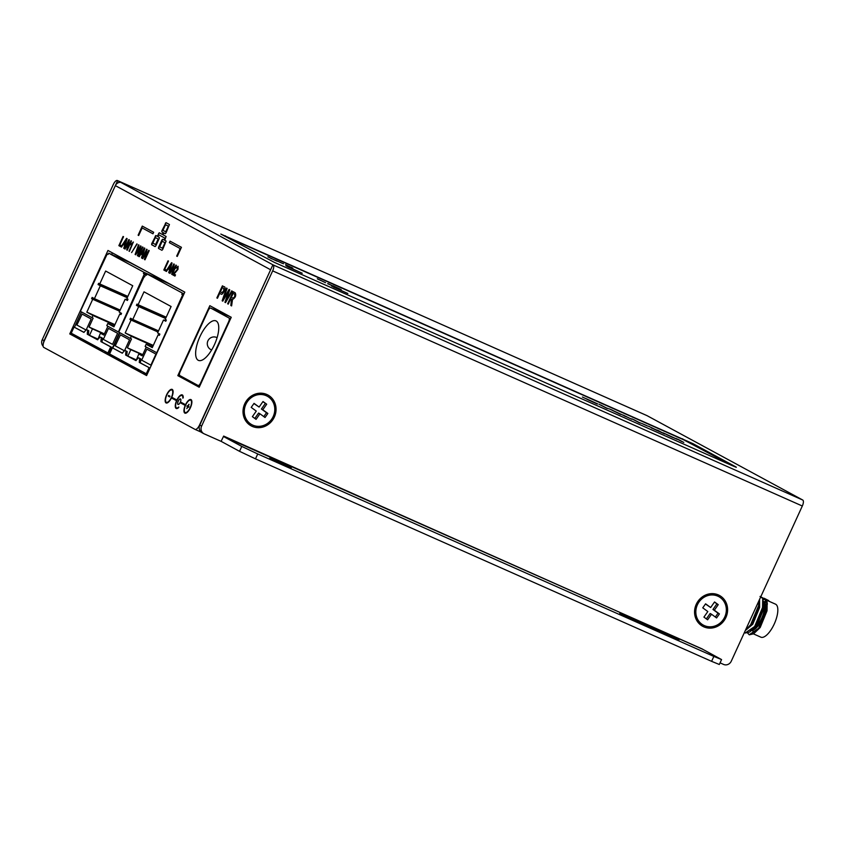 <?xml version="1.0" encoding="UTF-8"?>
<svg xmlns="http://www.w3.org/2000/svg" width="845" height="845" viewBox="0 0 845 845"><rect width="100%" height="100%" fill="white"/><g stroke="black" fill="none" stroke-linecap="round" stroke-linejoin="round"><path stroke-width="1.27" d="M176.151 408.441A7.425 2.841 -66.1 0 0 176.235 408.473A7.425 2.841 -66.1 0 0 178.728 407.522L178.77 406.994A6.749 2.588 -66.1 0 1 176.51 407.86A6.749 2.588 -66.1 0 1 176.436 407.829A6.749 2.588 -66.1 0 1 176.922 400.551A6.749 2.588 -66.1 0 1 181.981 395.513A6.749 2.588 -66.1 0 1 182.045 395.544A6.749 2.588 -66.1 0 0 181.981 395.513L182.045 395.544A6.749 2.588 -66.1 0 1 182.847 398.153L183.207 397.805A7.425 2.841 -66.1 0 0 182.256 394.9A7.425 2.841 -66.1 0 0 176.88 400.034L171.757 397.256A7.425 2.841 -66.1 0 0 172.222 389.418A7.425 2.841 -66.1 0 0 172.137 389.387A7.425 2.841 -66.1 0 0 166.571 394.911A7.425 2.841 -66.1 0 0 166.032 402.917A7.425 2.841 -66.1 0 0 166.116 402.959A7.425 2.841 -66.1 0 0 171.429 397.953L176.563 400.731A7.425 2.841 -66.1 0 0 176.151 408.441M176.616 400.752A7.425 2.841 -66.1 0 0 176.214 408.462A7.425 2.841 -66.1 0 0 176.256 408.484M166.412 402.357A6.749 2.588 -66.1 0 0 166.444 402.368A6.749 2.588 -66.1 0 0 171.503 397.34A6.749 2.588 -66.1 0 0 171.989 390.063A6.749 2.588 -66.1 0 0 171.926 390.02A6.749 2.588 -66.1 0 0 171.894 390.01L171.862 389.999A6.749 2.588 -66.1 0 0 166.803 395.027A6.749 2.588 -66.1 0 0 166.317 402.304A6.749 2.588 -66.1 0 0 166.391 402.336A6.749 2.588 -66.1 0 0 171.45 397.308A6.749 2.588 -66.1 0 0 171.936 390.031A6.749 2.588 -66.1 0 0 171.862 389.999M182.911 398.09A6.749 2.588 -66.1 0 0 182.108 395.576A6.749 2.588 -66.1 0 0 182.045 395.544M172.169 389.397A7.425 2.841 -66.1 0 0 166.613 394.974A7.425 2.841 -66.1 0 0 166.095 402.949A7.425 2.841 -66.1 0 0 166.138 402.97M185.53 404.713L180.407 401.935A3.042 1.162 -66.1 0 0 180.513 398.924A3.042 1.162 -66.1 0 0 180.481 398.914A3.042 1.162 -66.1 0 0 178.2 401.174A3.042 1.162 -66.1 0 0 177.978 404.449A3.042 1.162 -66.1 0 0 178.01 404.47A3.042 1.162 -66.1 0 0 180.08 402.632L185.213 405.42A7.425 2.841 -66.1 0 0 184.823 413.099A7.425 2.841 -66.1 0 0 184.897 413.142A7.425 2.841 -66.1 0 0 190.463 407.607A7.425 2.841 -66.1 0 0 191.002 399.6A7.425 2.841 -66.1 0 0 190.917 399.558A7.425 2.841 -66.1 0 0 185.53 404.713L185.594 404.744A7.425 2.841 -66.1 0 1 190.949 399.579M180.503 398.924A3.042 1.162 -66.1 0 0 178.242 401.238A3.042 1.162 -66.1 0 0 178.041 404.47A3.042 1.162 -66.1 0 0 178.041 404.48M185.203 412.529A6.749 2.588 -66.1 0 0 185.224 412.55A6.749 2.588 -66.1 0 0 190.283 407.512A6.749 2.588 -66.1 0 0 190.78 400.234A6.749 2.588 -66.1 0 0 190.706 400.203A6.749 2.588 -66.1 0 0 190.674 400.192M185.097 412.487A6.749 2.588 -66.1 0 0 185.171 412.518A6.749 2.588 -66.1 0 0 190.231 407.491A6.749 2.588 -66.1 0 0 190.716 400.213A6.749 2.588 -66.1 0 0 190.653 400.181A6.749 2.588 -66.1 0 0 185.594 405.209A6.749 2.588 -66.1 0 0 185.097 412.487M185.277 405.442A7.425 2.841 -66.1 0 0 184.875 413.12A7.425 2.841 -66.1 0 0 184.928 413.152M266.84 394.478A17.555 16.213 118.5 0 0 244.712 403.847A17.555 16.213 118.5 0 0 252.232 426.387A17.555 16.213 118.5 0 0 274.361 417.007A17.555 16.213 118.5 0 0 266.84 394.478M718.387 594.933A17.555 16.213 118.5 0 0 696.259 604.302A17.555 16.213 118.5 0 0 703.779 626.832A17.555 16.213 118.5 0 0 725.908 617.463A17.555 16.213 118.5 0 0 718.387 594.933M632.345 618.403A21.938 0.613 24.6 0 0 619.797 613.28A21.938 0.613 24.6 0 0 647.143 626.43A21.938 0.613 24.6 0 0 659.343 631.511L679 639.992L651.379 627.191A21.938 0.613 24.6 0 0 632.345 618.403M276.579 460.81L269.819 458.053L274.477 460.483L291.303 467.887L276.579 460.81M702.702 649.266L223.661 436.073L221.094 441.354L204.215 433.865A6.073 5.609 118.5 0 1 203.846 433.686L202.029 432.703A6.073 5.609 -61.5 0 1 199.79 425.077L272.893 264.802L802.75 500.039L647.069 415.666L117.423 180.545L272.893 264.802M166.391 270.094L165.905 271.15L163.803 270.009L168.018 260.809L168.493 261.073L164.764 269.206L166.391 270.094M145.995 251.789L142.847 258.654L142.361 258.39L146.576 249.19L147.093 249.465L145.583 257.218L148.731 250.352L149.206 250.616L144.991 259.816L144.484 259.542L145.995 251.789L144.484 259.542M140.946 254.091L139.256 256.711L138.749 256.436L144.315 247.965L144.865 248.261L142.002 258.2L141.495 257.915L142.404 254.873L140.946 254.091L142.404 254.873M121.448 245.726L120.962 246.793L118.86 245.652L123.074 236.452L123.55 236.706L119.821 244.849L121.448 245.726M176.563 400.731L171.429 397.953M270.643 269.713A5.471 5.049 118.5 0 0 270.611 269.766L199.568 424.95A6.073 2.324 -66.1 0 1 195.047 429.397A6.073 2.324 -66.1 0 1 194.984 429.366L43.824 347.443A6.073 2.324 -66.1 0 1 44.299 340.81L115.353 185.625A5.471 5.049 -61.5 0 1 115.374 185.562L117.624 180.65M146.597 375.571L184.802 292.116L107.959 250.469L69.755 333.923L146.597 375.571M199.219 387.242L231.245 317.287L209.845 305.689L177.82 375.645L199.219 387.242M169.349 242.673L180.165 248.536L176.689 256.119L177.26 256.426L181.432 247.31L170.046 241.142L169.349 242.673L180.165 248.536M142.15 227.939L152.966 233.801L153.663 232.269L142.277 226.101L138.115 235.206L138.675 235.512L142.15 227.939L152.966 233.79M219.711 293.331L220.862 293.954C222.594 296.246 226.904 286.455 224.083 286.761L222.393 285.853L216.859 297.936L217.45 298.264L219.711 293.331L220.978 294.007M227.432 298.274L225.995 300.778L229.766 289.846L229.048 289.455L223.238 299.278L227.125 288.42L226.513 288.082L222.161 300.809L222.774 301.147L228.72 291.103L224.939 302.32L225.52 302.626L232.28 291.208L231.688 290.881L225.995 300.778M231.403 299.109L230.865 305.52L231.604 305.922L232.502 299.542C235.491 297.651 236.389 295.391 235.174 292.782L233.188 291.705L227.654 303.788L228.256 304.115L230.706 298.739L231.403 299.109L230.917 305.552L231.604 305.922M161.902 230.748L166.032 222.657L169.444 224.506L166 232.977L165.229 233.706L163.867 232.966L163.022 234.804L166.095 236.473L164.754 240.339L166.116 241.078L162.662 249.55L161.902 250.289L158.49 248.43L158.564 247.331L161.944 239.969L162.705 239.23L164.067 239.969L164.912 238.132L158.765 234.794L157.92 236.642L159.293 237.382L159.209 238.48L155.839 245.853L155.079 246.582L151.656 244.733L151.741 243.624L155.871 235.533L157.244 236.273L159.261 232.776L162.346 234.435L163.18 232.597L161.817 231.857L161.902 230.748L166.085 222.679M165.324 223.418L166.032 222.657M166 232.977L165.229 233.706M162.662 249.55L161.902 250.289L158.543 248.462L162.758 239.251M161.997 239.991L162.705 239.23M155.839 245.853L155.1 246.592L151.72 244.754L155.934 235.554M155.163 236.294L155.871 235.533M157.244 236.273L159.261 232.776M185.213 405.42L180.08 402.632M123.212 244.48L121.522 247.099L121.015 246.825L126.581 238.353L127.13 238.649L124.268 248.588L123.761 248.314L124.669 245.272L123.212 244.48L124.669 245.272M128.26 242.177L125.113 249.043L124.637 248.789L128.852 239.579L129.359 239.853L127.849 247.606L130.996 240.74L131.471 241.005L127.257 250.204L126.75 249.93L128.26 242.177L126.75 249.93M133.341 242.019L129.412 251.366L132.253 243.962L130.848 244.892L133.341 242.019M137.133 244.068L131.598 252.56L137.133 244.068M139.583 248.293L135.696 254.778L135.126 254.472L138.485 244.796L138.981 245.071L136.013 253.342L140.492 245.895L141.073 246.201L138.2 254.535L142.488 246.972L142.995 247.247L137.915 255.982L137.386 255.697L139.583 248.293M168.155 268.837L166.476 271.456L165.958 271.182L171.535 262.71L172.074 263.006L169.211 272.946L168.704 272.671L169.613 269.629L168.155 268.837L169.613 269.629M173.204 266.534L170.067 273.4L169.581 273.146L173.795 263.936L174.302 264.21L172.792 271.974L175.94 265.098L176.425 265.362L172.211 274.572L171.693 274.287L173.204 266.534L171.693 274.287M175.295 272.639L173.838 273.981L175.506 274.878L174.968 276.061L172.729 274.857L177.535 269.154L177.619 267.337L175.802 268.266L178.084 266.26L177.968 269.375L175.295 272.639M43.158 346.281A6.073 5.609 -61.5 0 1 42.25 339.69L44.067 340.683L115.374 185.562A5.471 5.049 -61.5 0 1 122.24 182.7M117.423 180.545A5.471 2.091 -66.1 0 0 117.36 180.513A5.471 2.091 -66.1 0 0 113.304 184.506L42.25 339.69M44.067 340.683A6.073 5.609 118.5 0 0 43.496 342.986M802.75 500.039A5.471 2.091 113.9 0 1 802.317 506.007L731.274 661.191A6.073 5.609 118.5 0 1 723.605 664.434L720.067 662.86M199.79 425.077L201.617 426.07L272.66 270.886A5.471 2.091 -66.1 0 0 273.093 264.907M201.617 426.07A6.073 5.609 118.5 0 0 203.846 433.686M199.378 386.883L182.372 377.662L182.636 377.102M213.648 309.376L214.239 308.066M146.755 375.212L143.576 373.49M140.925 372.043L121.722 361.639M119.071 360.202L105.213 352.692M102.562 351.256L83.359 340.852M80.708 339.415L74.318 335.951L74.719 335.085M111.624 254.472L112.364 252.856M200.476 431.415A6.073 2.324 113.9 0 1 199.61 431.425A6.073 2.324 113.9 0 1 199.547 431.394L195.121 429.429M223.598 436.485L702.512 649.087M221.126 441.301A5.471 2.091 -66.1 0 0 221.348 441.47L239.536 451.325L241.786 446.424L223.587 436.559M702.501 649.161L721.567 659.575L713.845 656.428L257.736 453.955L255.486 458.856L239.536 451.325M721.567 659.575L719.317 664.487L711.596 661.339L255.486 458.856M241.786 446.424L257.736 453.955M650.956 628.099L651.379 627.191M74.318 335.951L69.755 333.923M182.372 377.662L177.82 375.645M170.109 241.174L169.401 242.705M180.217 248.567L176.753 256.141L177.26 256.426M142.34 226.122L138.168 235.237L138.675 235.512M222.446 285.874L216.922 297.958L217.461 298.253M221.654 292.602L221.622 292.592C223.629 291.779 224.284 290.331 223.545 288.24L222.341 287.596L220.365 291.916L221.622 292.592M221.517 292.539C223.576 291.747 224.231 290.31 223.481 288.219L222.341 287.596M231.741 290.912L227.485 298.306M228.72 291.103L225.002 302.341L225.52 302.626M226.566 288.113L222.214 300.831L222.784 301.137M229.101 289.486L223.238 299.278M230.706 298.739L231.456 299.141M233.252 291.726L227.717 303.809L228.256 304.105M232.808 298.148L232.618 298.053C234.477 297.641 235.132 296.341 234.593 294.123L233.178 293.363L231.34 297.355L232.618 298.053M232.671 298.074C234.53 297.672 235.185 296.363 234.646 294.155L233.178 293.363M168.261 226.164L165.535 224.675L162.948 230.326L165.673 231.805L168.324 226.185L165.673 231.805M168.324 226.185L165.535 224.675M165.271 233.727L163.867 232.966M164.912 238.132L164.067 239.969M164.965 238.153L158.765 234.794M158.564 233.537L159.325 232.797M163.18 232.597L162.346 234.435M163.243 232.629L161.87 231.879L161.955 230.78M164.933 242.737L162.198 241.258L159.673 246.782L162.409 248.261L164.986 242.758L162.198 241.258M164.986 242.758L162.409 248.261M158.1 239.04L155.374 237.551L152.839 243.075L155.628 244.585L158.163 239.061L155.575 244.554M158.163 239.061L155.374 237.551M188.953 406.646L188.667 407.269L187.907 406.857L186.808 408.6L187.674 406.72L187.199 405.695L187.96 406.107L189.048 404.385L188.192 406.234L188.953 406.646M188.667 407.258L187.907 406.857M186.872 408.631L187.674 406.72M187.727 406.751L186.914 406.318M186.977 406.339L187.252 405.727M188.857 404.28L187.96 406.107M182.288 394.911A7.425 2.841 -66.1 0 0 176.943 400.055L176.88 400.034M176.51 407.86L176.563 407.882A6.749 2.588 -66.1 0 0 176.563 407.882A6.749 2.588 -66.1 0 0 178.77 407.079M169.644 396.896L168.282 396.157L168.609 395.439L169.972 396.178L169.644 396.896L168.282 396.157M168.335 396.189L168.662 395.471M120.962 246.782L118.86 245.652M118.913 245.673L123.127 236.473M121.067 246.846L126.644 238.385M123.814 248.335L124.722 245.293M125.007 244.131L126.37 239.558L123.845 243.497L125.007 244.131L126.37 239.558M124.69 248.81L128.905 239.61M131.049 240.772L127.849 247.606M129.021 251.155L132.253 243.962M130.922 244.86L131.345 243.804M131.398 243.825L133.394 242.04M131.651 252.581L136.827 243.909M135.696 254.778L135.126 254.472M135.179 254.493L138.538 244.828M140.545 245.916L136.013 253.342M142.552 247.004L138.2 254.535M137.915 255.982L137.386 255.697M137.439 255.718L140.27 247.162M138.802 256.457L144.368 247.997M141.548 257.947L142.456 254.905M142.742 253.732L144.104 249.169L141.569 253.109L142.742 253.732L144.104 249.169M142.425 258.422L146.639 249.222M148.783 250.384L145.583 257.218M165.905 271.15L163.803 270.009M163.856 270.041L168.07 260.841M166.021 271.203L171.588 262.742M168.757 272.692L169.665 269.65M169.951 268.488L171.377 263.946L168.789 267.854L169.951 268.488L171.313 263.925M169.634 273.167L173.848 263.967M175.992 265.129L172.792 271.974M174.968 276.061L172.729 274.857M172.792 274.878L173.151 274.055M173.214 274.086L175.137 271.858M175.2 271.889L177.535 269.154M177.587 269.175L177.651 267.347M175.855 268.298L178.137 266.291M195.047 429.397L199.578 431.404M199.642 431.446A5.471 2.091 -66.1 0 0 199.695 431.468A5.471 2.091 -66.1 0 0 200.508 431.446M91.175 318.998L82.071 314.065L91.175 318.998L86.338 329.571M77.011 325.103L86.116 330.046M117.582 333.31L108.477 328.378L117.582 333.31L112.522 344.359L103.417 339.415M108.181 254.324L107.241 253.912L108.149 254.408L108.709 253.173L130.383 262.795L146.945 271.594M146.629 274.942L143.439 273.526L146.597 275.016M144.347 274.023L143.365 276.167L144.664 276.748M107.241 253.912L80.381 311.34L91.989 317.635L92.971 315.491L86.824 312.154L92.728 299.267L91.587 298.655L92.147 297.429L94.429 298.665L100.323 285.779L98.052 284.543L98.611 283.318L99.752 283.931L105.646 271.044L132.739 285.726L126.845 298.612L127.975 299.225L127.415 300.461L125.144 299.225L119.24 312.111L121.522 313.347L120.951 314.572L119.821 313.949L113.917 326.835L107.769 323.508L106.787 325.652L118.395 331.948L143.365 276.167M143.439 273.526L143.999 272.301L108.709 253.173M165.557 282.167L143.999 272.301M152.639 274.688L165.662 281.924M74.466 327.247L81.479 311.942M109.628 353.886L71.233 333.194L74.033 327.057L84.067 332.381M146.544 275.121L145.604 274.699L144.622 276.843L143.819 276.421M119.494 332.55L112.48 347.876M103.977 334.778L100.439 333.205L103.85 335.064L107.885 326.254M107.769 323.508L114.149 326.339M119.821 313.949L120.993 314.477M125.144 299.225L127.5 300.271M99.752 283.931L127.849 296.405M98.052 284.543L127.331 297.535M100.323 285.779L127.246 297.725M94.429 298.665L120.17 310.083M91.587 298.655L119.694 311.129M92.728 299.267L119.652 311.224M86.824 312.154L114.931 324.628M92.971 315.491L114.698 325.135M91.989 317.635L93.13 318.142L89.052 327.036L104.41 333.849M107.885 353.052L110.695 346.915L100.904 341.612L101.305 337.62L100.175 337.007L97.492 339.764L87.246 334.208L87.648 330.215L86.496 329.592L88.788 330.722L88.387 334.715L89.517 335.338L92.475 328.895L89.052 327.036M83.528 341.391L82.947 339.542M80.233 338.074L80.898 339.965M105.382 353.231L104.801 351.383M102.087 349.914L102.763 351.805M101.284 337.493L102.446 338.127L102.044 342.119L111.836 347.422L109.026 353.559M100.439 333.205L97.724 339.774M101.294 337.504L100.154 336.997L101.294 337.504M87.648 330.11L86.507 329.603L83.824 332.36L74.033 327.057M111.836 347.422L110.695 346.915M92.475 328.895L104.284 334.134M76.853 325.124L82.071 314.065M89.517 335.338L97.788 339.003M85.028 341.76L84.627 340.45M106.892 353.601L106.481 352.291M103.27 339.436L108.477 328.378M199.916 336.68A21.6 8.26 -66.1 0 0 198.438 360.382A21.6 8.26 -66.1 0 0 214.482 344.58A21.6 8.26 -66.1 0 0 215.961 320.889A21.6 8.26 -66.1 0 0 199.916 336.68M179.827 375.581L198.047 385.457A3.38 1.289 -66.1 0 0 198.079 385.468A3.38 1.289 -66.1 0 0 200.582 383.007L228.678 321.639A3.38 1.289 -66.1 0 0 228.942 317.952L210.732 308.087A3.38 1.289 -66.1 0 0 210.701 308.066A3.38 1.289 -66.1 0 0 208.187 310.537L180.101 371.895A3.38 1.289 -66.1 0 0 179.827 375.581M753.328 629.99A15.696 5.999 -66.1 0 0 763.69 615.667A15.696 5.999 -66.1 0 0 763.722 601.524L767.038 602.981M756.518 626.346A15.02 5.746 -66.1 0 0 763.975 603.098M760.658 637.077A18.062 6.908 -66.1 0 0 760.849 637.162A18.062 6.908 -66.1 0 0 774.379 623.716A18.062 6.908 -66.1 0 0 775.689 604.249A18.062 6.908 -66.1 0 0 775.509 604.154A18.062 6.908 -66.1 0 0 775.309 604.08M766.341 600.922L764.229 601.735M750.138 629.683L750.455 631.257M765.728 599.517L765.01 599.506M764.936 599.475L762.961 599.39M759.063 601.408L758.387 601.967M767.006 602.506L764.651 599.337M766.774 600.288L768.855 601.207L768.728 600.605L765.855 599.443M751.997 633.232L754.321 633.127M747.709 633.042L749.314 634.817L753.613 633.803L760.194 627.508L767.038 610.798L767.154 603.066M749.821 631.891L756.771 625.987L763.616 609.277L762.982 599.517M745.269 633.021L749.621 632.028L756.201 625.733L763.046 609.023L762.708 598.228L760.658 597.014M745.829 630.127L752.779 624.223L759.634 607.513L759.613 599.285M745.343 630.454L752.208 623.969L759.063 607.259L759.285 599.992M749.483 621.413L754.458 610.534M749.621 632.028L754.754 626.557L762.665 607.544L763.046 599.961M744.424 632.461L745.205 632.989L754.648 626.504L762.549 607.492L762.708 598.228M745.628 630.264L750.772 624.782L758.673 605.77L759.19 600.203M745.427 630.275L750.656 624.73L758.556 605.717L759.085 600.446M755.303 627.909A15.02 5.746 -66.1 0 0 763.384 614.822A15.02 5.746 -66.1 0 0 763.933 602.696M768.728 600.605L764.123 598.26M753.613 633.803L758.747 628.321L766.658 609.319L766.7 599.992L760.13 596.486M747.635 633.063L749.198 634.764L758.641 628.279L766.542 609.266L766.7 599.992M765.971 599.38L763.764 598.313M763.542 598.418L762.845 598.788M760.014 596.443L766.584 599.95M760.584 597.172L762.591 598.176M219.035 310.664L214.06 308.457M129.538 339.785L120.434 334.852L129.538 339.785L124.69 350.369M115.374 345.901L124.479 350.833M155.945 354.097L146.84 349.165L155.945 354.097L150.885 365.146L141.78 360.213M145.604 274.699L146.512 275.195L147.072 273.97L168.736 283.582L184.78 292.159M183.45 295.053L181.802 294.324L183.418 295.127M213.954 308.678L221.77 312.154M182.71 294.81L181.728 296.965L182.435 297.271M144.168 276.6L118.744 332.138L130.352 338.422L131.334 336.278L125.187 332.951L131.091 320.065L129.95 319.442L130.51 318.216L132.792 319.452L138.686 306.566L136.415 305.33L136.975 304.105L138.105 304.718L144.009 291.831L171.102 306.513L165.197 319.399L166.338 320.023L165.778 321.248L163.497 320.012L157.603 332.898L159.874 334.134L159.314 335.359L158.173 334.747L152.28 347.633L146.132 344.295L145.15 346.45L156.758 352.735L181.728 296.965M181.802 294.324L182.362 293.088L147.072 273.97M184.02 293.828L182.362 293.088M112.829 348.034L119.842 332.729M147.188 374.261L109.586 353.981L112.396 347.844L122.43 353.168M142.34 355.576L138.802 354.002L142.213 355.851L146.248 347.041M146.132 344.295L152.512 347.126M158.173 334.747L159.356 335.264M163.497 320.012L165.863 321.058M138.105 304.718L166.212 317.192M136.415 305.33L165.694 318.333M138.686 306.566L165.609 318.512M132.792 319.452L158.533 330.881M129.95 319.442L158.047 331.916M131.091 320.065L158.004 332.011M125.187 332.951L153.294 345.425M131.334 336.278L153.061 345.922M130.352 338.422L131.493 338.929L127.415 347.834L142.763 354.646M125.979 350.886L127.151 351.52L126.739 355.502L127.88 356.125L130.827 349.682L127.415 347.834M121.891 362.178L121.31 360.329M118.596 358.861L119.261 360.752M143.745 374.029L143.164 372.18M140.45 370.701L141.115 372.603M139.668 358.301L138.527 357.794L140.809 358.914L140.407 362.906L150.009 368.114L139.267 362.399L139.668 358.417L138.517 357.784L135.844 360.551L125.599 355.006L126.011 351.013L124.859 350.379L126 350.886L124.87 350.39L122.187 353.147L112.396 347.844M138.802 354.002L136.087 360.572M146.248 373.849L149.058 367.712M130.827 349.682L142.636 354.921M115.216 345.911L120.434 334.852M127.88 356.125L136.151 359.79M123.391 362.547L122.979 361.237M145.245 374.388L144.844 373.089M141.622 360.224L146.84 349.165M251.641 424.581A16.203 14.967 -61.5 0 1 251.472 424.496A16.203 14.967 -61.5 0 1 249.898 423.493A16.203 14.967 -61.5 0 1 246.55 402.241A16.203 14.967 -61.5 0 1 266.914 395.999A16.203 14.967 -61.5 0 1 267.083 396.094M268.837 397.182A16.203 14.967 -61.5 0 1 272.185 418.433A16.203 14.967 -61.5 0 1 251.821 424.676A16.203 14.967 -61.5 0 1 250.236 423.683A16.203 14.967 -61.5 0 1 246.888 402.431A16.203 14.967 -61.5 0 1 267.263 396.189A16.203 14.967 -61.5 0 1 268.837 397.182M263.788 416.596L266.492 412.73L267.865 413.469L265.034 417.504L259.964 413.796L256.067 419.352L252.38 416.659L256.278 411.103L251.208 407.396L254.039 403.361L259.109 407.068L253.922 403.53M262.89 401.692L266.693 404.206L263.006 401.512L259.109 407.068M266.693 404.206L262.795 409.762L261.422 409.022L265.319 403.466M267.865 413.469L262.795 409.762M259.964 413.796L258.602 413.057L254.82 418.433M266.492 412.73L261.422 409.022M703.188 625.036A16.203 14.967 -61.5 0 1 703.019 624.941A16.203 14.967 -61.5 0 1 701.445 623.948A16.203 14.967 -61.5 0 1 698.097 602.696A16.203 14.967 -61.5 0 1 718.461 596.454A16.203 14.967 -61.5 0 1 718.63 596.549M720.384 597.637A16.203 14.967 -61.5 0 1 723.732 618.889A16.203 14.967 -61.5 0 1 703.367 625.131A16.203 14.967 -61.5 0 1 701.783 624.128A16.203 14.967 -61.5 0 1 698.435 602.876A16.203 14.967 -61.5 0 1 718.799 596.633A16.203 14.967 -61.5 0 1 720.384 597.637M715.335 617.04L718.039 613.185L719.412 613.924L716.581 617.948L711.511 614.241L707.614 619.797L703.927 617.103L707.825 611.548L702.755 607.84L705.586 603.816L710.656 607.523L705.469 603.985M714.437 602.136L718.239 604.661L714.553 601.967L710.656 607.523M718.239 604.661L714.342 610.217L712.969 609.477L716.866 603.921M719.412 613.924L714.342 610.217M711.511 614.241L710.149 613.502L706.367 618.889M718.039 613.185L712.969 609.477M642.242 423.672L647.545 426.028L642.242 423.672M639.802 422.901L631.912 418.835L639.771 422.954M620.325 413.944L631.722 419.194M624.37 415.972L628.458 417.61M606.9 408.293L599.01 404.237L606.879 408.346M585.775 398.491L597.679 403.921L586.514 398.893M582.406 397.013L596.676 403.741M595.514 403.139L594.986 402.738M681.82 441.555L676.127 438.47L681.82 441.555M291.831 267.696L285.578 264.675L291.831 267.696M282.293 263.313L275.343 260.123L282.293 263.313M333.458 287.068L347.844 293.479L333.458 287.068M287.849 266.819L302.235 273.231L287.849 266.819M731.654 465.373L683.605 439.78L224.041 235.797M333.141 285.885L341.063 289.55L332.972 285.768M334.229 286.339L333.205 285.916M339.035 288.652L341.222 289.655M328.462 283.846L334.926 286.909L327.617 283.666M317.466 278.924L325.378 282.589L317.287 278.808M318.554 279.378L317.53 278.956M323.35 281.691L325.547 282.695M275.766 260.566L267.854 256.806L275.755 260.609M619.744 413.712L609.52 408.948L620.6 414.399M609.298 408.906L612.192 410.078M651.558 427.961L664.645 433.929L651.199 427.739M663.082 432.851L676.591 438.956L663.029 432.798M663.05 432.915L677.384 439.442M674.542 438.228L673.93 437.784M301.897 273.115L285.98 265.805M347.506 293.363L331.589 286.054M328.187 283.666L329.413 284.321M274.403 259.785L277.065 261.221M271.689 258.845L269.122 257.366M282.272 263.281L283.497 263.746M291.335 267.305L292.856 268.235M287.722 265.964L286.804 265.267M285.853 264.865L286.793 265.288M676.887 438.882L678.873 439.685M678.841 439.749L683.785 442.421M586.483 398.956L589.979 400.435M597.647 403.984L596.654 403.794M587.169 399.442L588.447 399.928M588.416 399.991L592.683 401.893M592.651 401.956L594.954 402.79M599.77 404.649L601.756 405.452M601.724 405.515L605.812 407.649M605.78 407.712L608.368 408.695M612.16 410.142L619.712 413.775M612.055 410.237L618.065 413.099M630.623 418.613L631.616 419.183M623.948 415.465L626.927 416.881M625.87 416.416L623.04 415.075L625.839 416.479M623.008 415.127L623.98 415.402M632.662 419.247L634.648 420.06M634.616 420.113L638.704 422.257M638.672 422.31L641.26 423.303M642.052 423.567L646.594 425.51M656.966 430.031L658.952 430.844M658.92 430.908L663.864 433.58M651.527 428.024L653.565 428.7M648.252 426.165L649.552 426.672M649.52 426.736L652.868 428.267M652.836 428.33L658.614 430.929M658.593 431.225L660.959 432.196M656.396 430.253L658.625 431.161M654.22 429.218L656.428 430.189M676.56 439.009L677.289 439.432M666.874 434.826L668.12 435.291M668.089 435.355L672.166 437.182M672.134 437.245L673.898 437.837M270.611 269.766L115.353 185.625M802.317 506.007L272.66 270.886M693.006 443.688L736.238 467.116L731.791 465.437L274.541 262.457L220.936 234.128L693.006 443.688A2.028 1.87 118.5 0 0 691.611 443.667M711.596 661.339L713.845 656.428M663.969 633.56L664.265 632.916M225.383 235.818A2.028 0.771 113.9 0 1 225.626 236.473M682.633 438.798A2.028 0.771 113.9 0 1 682.876 439.453M220.82 234.065L274.519 262.446A2.028 0.771 113.9 0 1 274.541 262.457M736.291 467.338L731.77 465.426A2.028 0.771 113.9 0 1 731.77 465.426A2.028 0.771 113.9 0 1 731.791 465.437L274.519 262.446M201.184 432.122L199.758 431.489M88.387 334.715L87.246 334.208M88.514 332.877L87.373 332.37M87.521 332.064L88.651 332.571M88.788 330.722L87.648 330.215M102.044 342.119L100.904 341.612M102.171 340.281L101.03 339.774M101.178 339.468L102.319 339.975M102.446 338.127L101.305 337.62M211.672 349.925A6.749 2.588 113.9 0 1 211.303 349.841A6.749 6.749 0 0 1 207.902 340.862A6.749 6.749 0 0 1 216.774 337.504A6.749 2.588 113.9 0 1 216.848 337.535A6.749 2.588 113.9 0 1 217.091 337.715M199.695 386.186L198.11 385.489L199.695 386.186M210.701 308.066L230.241 316.748L210.732 308.087M228.942 317.952L230.6 318.692M126.739 355.502L125.599 355.006M126.877 353.664L125.736 353.157M125.873 352.851L127.014 353.358M127.151 351.52L126.011 351.013M140.407 362.906L139.267 362.399M140.534 361.068L139.393 360.561M139.541 360.255L140.682 360.762M140.809 358.914L139.668 358.417M117.36 180.513L647.016 415.634M199.695 431.468L201.194 432.133M755.388 632.155L752.325 630.793M754.912 619.427L754.141 619.089M775.509 604.154L768.844 601.196M760.849 637.162L753.476 633.898M767.355 604.217L767.038 601.735"/></g></svg>
